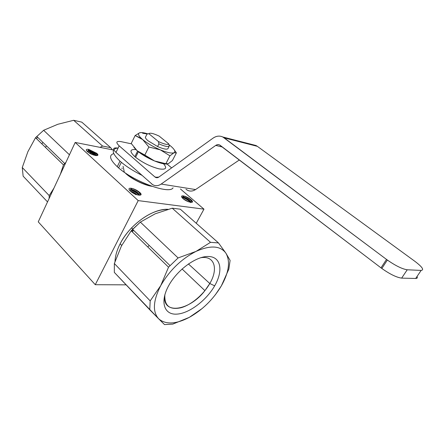 <?xml version="1.0" encoding="UTF-8"?>
<svg xmlns="http://www.w3.org/2000/svg" width="445" height="445" viewBox="0 0 445 445"><rect width="100%" height="100%" fill="white"/><g stroke="black" fill="none" stroke-linecap="round" stroke-linejoin="round"><path stroke-width="0.67" d="M187.084 190.037C189.826 191.572 192.652 191.417 195.561 189.564L161.179 184.063C157.702 186.321 154.471 186.233 151.478 183.785C154.471 186.233 157.702 186.321 161.179 184.063L215.736 145.42C217.305 144.386 218.79 144.358 220.203 145.343L380.987 267.851C389.464 273.964 396.35 277.385 401.64 278.125L407.231 269.781L421.148 270.415L415.691 278.464C417.238 278.475 417.688 277.808 417.054 276.456C417.688 277.808 417.238 278.475 415.691 278.464L401.64 278.125L407.231 269.781C402.308 269.058 395.688 265.815 387.361 260.052L222.812 136.993C219.574 135.519 216.315 135.903 213.044 138.15L158.848 177.066L155.416 177.321L154.966 176.993L119.188 145.843L115.984 152.418C112.335 148.797 113.03 147.356 118.064 148.107C113.03 147.356 112.335 148.797 115.984 152.418L152.59 184.619C155.361 186.221 158.22 186.038 161.179 184.063L215.736 145.42L217.7 144.642L219.385 144.87L381.827 268.48C390.081 274.265 396.684 277.48 401.64 278.125L415.691 278.464L401.64 278.125L407.231 269.781L421.148 270.415C424.352 269.982 422.277 266.961 414.918 261.349L257.344 146.333L255.958 145.498L252.593 144.636L257.344 146.333L252.593 144.636M137.544 153.419L137.11 154.298L137.416 153.308M171.625 167.893L167.047 164.049M161.179 184.063L195.561 189.564C192.14 191.684 188.947 191.578 185.982 189.242C188.947 191.578 192.14 191.684 195.561 189.564L161.179 184.063L215.736 145.42C217.305 144.386 218.79 144.358 220.203 145.343L380.987 267.851L386.516 259.429L224.219 137.861C220.664 135.441 216.938 135.541 213.044 138.15L158.848 177.066C157.463 177.983 156.167 177.956 154.966 176.993L119.188 145.843C115.505 142.255 116.178 140.859 121.201 141.666L131.464 143.841M195.561 189.564L239.371 159.95M86.719 150.905C89.779 151.411 92.771 152.935 95.703 155.483C92.771 152.935 89.779 151.411 86.719 150.905C89.606 151.361 92.527 152.813 95.486 155.266L87.999 150.899L88.833 150.888L89.039 150.455L88.716 149.381L87.999 150.899L88.833 150.888L89.039 150.455L88.716 149.381C86.057 149.014 85.596 149.743 87.337 151.556C91.486 155.516 101.338 157.324 96.732 153.325L88.716 149.381L96.526 153.759L96.732 153.325L88.716 149.381L87.999 150.899L88.833 150.888L89.039 150.455L88.716 149.381C86.057 149.014 85.596 149.743 87.337 151.556L87.559 151.756C91.943 155.661 101.21 157.202 96.732 153.325L88.716 149.381L87.999 150.899L94.212 153.914L96.142 155.639M95.82 155.6L87.999 150.899M88.716 149.381L96.526 153.759L97.538 155.466L96.526 153.759L96.732 153.325C101.338 157.324 91.486 155.516 87.337 151.556C85.596 149.743 86.057 149.014 88.716 149.381L96.526 153.759L97.538 155.466M132.382 192.618L135.981 194.71M129.284 189.926C132.304 190.31 135.38 191.873 138.512 194.621C135.38 191.873 132.304 190.31 129.284 189.926C132.126 190.26 135.124 191.745 138.273 194.382L138.629 194.398C136.137 192.118 133.405 190.594 130.418 189.831L131.353 189.865L131.581 189.414L131.214 188.252L130.418 189.831L131.353 189.865L131.581 189.414L131.214 188.252C128.583 188.04 128.266 188.969 130.268 191.038C134.985 195.533 144.82 196.868 139.658 192.379C137.088 190.249 134.273 188.875 131.214 188.252C134.023 188.964 136.682 190.41 139.185 192.585L139.43 192.824L139.658 192.379C137.088 190.249 134.273 188.875 131.214 188.252L130.418 189.831L131.353 189.865L131.581 189.414L131.214 188.252C128.583 188.04 128.266 188.969 130.268 191.038L130.518 191.261C135.447 195.667 144.675 196.729 139.658 192.379L139.402 192.157C136.832 190.126 134.101 188.825 131.214 188.252L130.418 189.831L136.888 192.913L139.357 195.26M139.057 195.238L138.629 194.398C136.137 192.118 133.405 190.594 130.418 189.831M131.214 188.252C134.195 189.025 136.932 190.549 139.43 192.824L140.692 195.032L139.43 192.824L139.658 192.379C144.82 196.868 134.985 195.533 130.268 191.038C128.266 188.969 128.583 188.04 131.214 188.252C134.195 189.025 136.932 190.549 139.43 192.824L140.692 195.032M181.922 197.469C184.497 197.992 187.139 199.421 189.848 201.752C187.139 199.421 184.497 197.992 181.922 197.469C184.319 197.936 186.872 199.277 189.57 201.49L189.959 201.546C187.534 199.421 185.037 198.019 182.472 197.341L183.39 197.38L183.613 196.968L183.24 195.889L182.472 197.341L183.39 197.38L183.613 196.968L183.24 195.889C181.026 195.722 180.931 196.607 182.956 198.548C187.651 202.736 196.017 203.871 190.955 199.688C188.452 197.702 185.882 196.44 183.24 195.889C185.632 196.512 188.04 197.83 190.454 199.838L190.733 200.1L190.955 199.688C188.452 197.702 185.882 196.44 183.24 195.889L182.472 197.341L183.39 197.38L183.613 196.968L183.24 195.889C181.026 195.722 180.931 196.607 182.956 198.548L183.24 198.782C188.118 202.881 195.85 203.727 190.955 199.688L190.671 199.449C188.185 197.569 185.71 196.384 183.24 195.889L182.472 197.341L188.241 200.133L190.716 202.375M182.472 197.341C185.037 198.019 187.534 199.421 189.959 201.546L190.621 202.609M183.24 195.889C185.81 196.573 188.307 197.981 190.733 200.1L192.134 202.286L190.733 200.1L190.955 199.688C196.017 203.871 187.651 202.736 182.956 198.548C180.931 196.607 181.026 195.722 183.24 195.889C185.81 196.573 188.307 197.981 190.733 200.1L192.134 202.286M113.759 153.608C108.597 155.199 109.765 159.566 117.258 166.703C109.765 159.566 108.597 155.199 113.759 153.608C108.597 155.199 109.765 159.566 117.258 166.703L118.604 167.876C134.724 182.088 169.679 194.548 173.049 187.829C169.612 194.843 132.532 181.148 117.258 166.703L119.994 161.135L121.346 162.303C126.87 166.869 133.7 171.197 141.844 175.274C132.91 170.785 125.624 166.074 119.994 161.135C125.624 166.074 132.91 170.785 141.844 175.274M118.136 148.001C111.078 148.836 111.695 153.219 119.994 161.135C111.695 153.219 111.078 148.836 118.136 148.001C111.078 148.836 111.695 153.219 119.994 161.135L117.258 166.703C132.532 181.148 169.612 194.843 173.049 187.829M135.892 149.603C129.706 149.092 129.356 151.445 134.841 156.651C129.356 151.445 129.706 149.092 135.892 149.603C129.706 149.092 129.356 151.445 134.841 156.651L135.614 157.302C143.029 162.909 150.872 166.769 159.138 168.883C166.146 169.968 167.481 168.121 163.137 163.337C167.559 168.238 166.074 170.057 158.676 168.783C149.965 166.402 142.022 162.358 134.841 156.651L137.583 151.139L134.841 156.651C142.022 162.358 149.965 166.402 158.676 168.783C166.074 170.057 167.559 168.238 163.137 163.337M140.848 153.314L141.282 153.614M161.196 162.981L165.217 163.638M145.387 137.316L145.693 136.704C144.914 137.422 145.71 138.784 148.074 140.798L157.58 146.533C163.065 148.93 166.502 149.67 167.893 148.763L169.239 146.144C167.854 147.034 164.416 146.272 158.926 143.863L158.426 141.554L148.819 133.684L147.006 134.067L145.693 136.704C144.914 137.422 145.71 138.784 148.074 140.798L157.58 146.533L158.926 143.863C164.416 146.272 167.854 147.034 169.239 146.144L168.733 143.869L169.239 146.144L168.11 148.346M124.645 172.465L128.483 175.781C136.437 181.376 144.224 184.881 151.851 186.283C144.686 185.415 131.892 179.213 125.885 173.656C131.892 179.213 144.686 185.415 151.851 186.283M200.428 257.794C214.479 255.057 218.634 268.702 209.801 283.521L188.407 263.941L209.801 283.521C218.634 268.702 214.479 255.057 200.428 257.794C214.479 255.057 218.634 268.702 209.801 283.521L204.917 290.641C189.392 311.133 161.429 315.305 164.856 294.757C164.3 305.798 169.656 310.132 180.931 307.756C191.294 304.942 203.432 294.679 209.801 283.521L214.662 285.84C206.235 300.614 188.93 313.642 176.559 314.137C164.071 314.86 159.755 301.788 168.677 285.668C177.41 269.542 196.935 255.63 208.978 256.504C221.159 257.132 223.251 271.083 214.662 285.84C206.235 300.614 188.93 313.642 176.559 314.137C164.071 314.86 159.755 301.788 168.677 285.668C177.41 269.542 196.935 255.63 208.978 256.504C221.159 257.132 223.251 271.083 214.662 285.84C206.235 300.614 188.93 313.642 176.559 314.137C164.071 314.86 159.755 301.788 168.677 285.668C177.41 269.542 196.935 255.63 208.978 256.504C221.159 257.132 223.251 271.083 214.662 285.84L209.801 283.521C203.432 294.679 191.294 304.942 180.931 307.756C169.656 310.132 164.3 305.798 164.856 294.757M115.005 261.504C115.238 255.992 116.946 250.096 120.128 243.816L121.713 245.417L120.128 243.816C116.946 250.096 115.238 255.992 115.005 261.504C115.238 255.992 116.946 250.096 120.128 243.816C123.037 238.175 126.853 232.863 131.581 227.879C143.813 215.703 155.967 209.506 168.038 209.295C152.546 208.471 129.523 224.758 120.128 243.816C129.523 224.758 152.546 208.471 168.038 209.295M95.213 153.898L96.949 153.531M123.037 166.297L123.254 166.964M123.387 167.398L124.216 171.959M89.59 153.163L91.542 152.563M91.881 152.468L92.938 152.196M121.997 168.004L122.119 168.738M73.67 120.295L57.806 124.288L73.67 120.295L81.808 122.147L110.694 147.673L102.545 146.038L73.67 120.295L81.808 122.147L110.694 147.673L112.424 149.809L110.694 147.673L102.545 146.038L100.131 147.378L102.545 146.038L73.67 120.295L81.808 122.147L110.694 147.673L102.545 146.038L73.67 120.295L57.806 124.288L43.632 130.285L69.442 154.788M47.532 201.908L23.134 176.164L47.532 201.908L23.134 176.164L22.272 167.515L49.217 195.611L49.15 198.426L49.217 195.611L53.967 188.063L49.217 195.611L22.272 167.515L49.217 195.611L49.15 198.426M65.927 162.336L63.474 164.911L35.522 137.705L63.474 164.911L60.336 174.368L63.474 164.911L65.927 162.336L63.474 164.911L35.522 137.705L27.868 151.734L22.272 167.515L23.134 176.164L22.272 167.515L27.868 151.734L22.272 167.515M35.522 137.705L43.632 130.285L35.522 137.705L27.868 151.734L35.522 137.705L43.632 130.285L57.806 124.288L43.632 130.285M172.243 208.193L210.518 242.325L172.243 208.193L180.32 209.2L172.243 208.193L155.166 213.817L172.243 208.193L210.518 242.325L218.489 242.931L180.32 209.2L172.243 208.193L155.166 213.817L140.353 222.111L132.593 229.32L131.192 230.833L121.407 246.013L114.354 263.529L114.332 272.401L149.748 309.776L150.188 300.892L114.354 263.529L121.407 246.013L114.354 263.529L114.332 272.401L114.354 263.529L150.188 300.892L114.354 263.529M131.192 230.833L168.538 267.184L178.089 257.939L140.353 222.111L155.166 213.817L140.353 222.111L131.192 230.833L168.538 267.184L160.717 285.64C169.534 270.41 181.31 258.996 196.034 251.397C210.402 245.034 220.358 245.629 225.899 253.177L218.489 242.931L180.32 209.2L218.489 242.931L210.518 242.325L196.034 251.397L178.089 257.939L140.353 222.111L131.192 230.833L121.407 246.013L131.192 230.833L168.538 267.184L178.089 257.939L140.353 222.111M189.292 317.363C202.558 309.87 213.25 299.374 221.36 285.868L228.836 269.142L230.104 260.414L225.899 253.177C230.493 261.354 228.98 272.251 221.36 285.868L228.836 269.142L230.104 260.414L225.899 253.177C230.493 261.354 228.98 272.251 221.36 285.868L215.324 294.824L221.36 285.868C213.25 299.374 202.558 309.87 189.292 317.363L172.732 324.132L164.517 324.594L158.67 318.804C152.379 311.767 153.063 300.714 160.717 285.64L150.188 300.892L149.748 309.776L158.67 318.804C152.379 311.767 153.063 300.714 160.717 285.64C169.534 270.41 181.31 258.996 196.034 251.397C210.402 245.034 220.358 245.629 225.899 253.177C230.493 261.354 228.98 272.251 221.36 285.868C213.25 299.374 202.558 309.87 189.292 317.363C175.92 324.305 165.712 324.783 158.67 318.804L164.517 324.594L172.732 324.132L189.292 317.363C175.92 324.305 165.712 324.783 158.67 318.804C152.379 311.767 153.063 300.714 160.717 285.64L150.188 300.892L149.748 309.776L164.517 324.594L172.732 324.132L189.292 317.363L202.269 308.446L189.292 317.363C175.92 324.305 165.712 324.783 158.67 318.804L114.332 272.401L149.748 309.776M113.553 150.032L75.183 142.439L113.553 150.032L75.183 142.439L38.253 221.855L95.269 284.7L126.124 284.85M196.245 223.273L203.966 209.15L180.453 188.992L203.966 209.15L196.245 223.273L203.966 209.15L138.211 200.606L95.269 284.7L138.211 200.606L95.269 284.7L38.253 221.855L95.269 284.7M45.362 147.284L46.575 145.927M75.183 142.439L138.211 200.606L203.966 209.15L138.211 200.606L75.183 142.439L38.253 221.855L75.183 142.439L138.211 200.606M147.645 133.806C143.935 132.682 141.282 132.337 139.68 132.777L140.976 132.588L139.68 132.777C141.282 132.337 143.935 132.682 147.645 133.806C143.935 132.682 141.282 132.337 139.68 132.777L135.135 135.525L131.225 143.457L137.166 150.783L141.232 153.519L144.814 155.044L154.599 160.99L165.868 163.71L168.388 163.66L172.404 160.55L176.376 152.874L174.351 149.971M135.135 135.525L142.728 139.608C138.462 135.914 137.444 133.639 139.68 132.777L135.135 135.525L142.728 139.608L148.853 147.011L144.814 155.044L154.599 160.99C147.634 158.047 141.822 154.643 137.166 150.783L144.814 155.044L137.166 150.783L133.939 147.406L137.166 150.783L131.225 143.457L135.135 135.525L140.442 137.956L142.728 139.608L140.809 137.861C138.189 135.124 137.811 133.433 139.68 132.777L135.135 135.525L131.225 143.457L137.166 150.783L141.482 154.026L154.599 160.99L165.868 163.71L169.94 155.811L174.017 152.752L176.376 152.874L172.404 160.55L176.376 152.874L174.017 152.752C175.847 151.667 174.607 149.325 170.285 145.726L168.922 144.669M139.68 132.777C137.444 133.639 138.462 135.914 142.728 139.608L148.853 147.011L144.814 155.044L148.853 147.011L160.272 149.837L169.94 155.811L174.017 152.752C175.847 151.667 174.607 149.325 170.285 145.726C174.607 149.325 175.847 151.667 174.017 152.752L176.376 152.874M148.853 147.011L160.272 149.837C153.291 146.833 147.44 143.423 142.728 139.608L148.853 147.011L160.272 149.837C153.291 146.833 147.44 143.423 142.728 139.608C147.44 143.423 153.291 146.833 160.272 149.837C167.12 152.613 171.698 153.586 174.017 152.752L169.94 155.811L165.868 163.71L168.388 163.66L172.404 160.55L168.388 163.66L165.868 163.71L169.94 155.811L160.272 149.837L169.94 155.811M148.469 133.75L147.006 134.067L145.693 136.704C144.914 137.422 145.71 138.784 148.074 140.798L157.58 146.533C163.065 148.93 166.502 149.67 167.893 148.763L169.239 146.144C167.854 147.034 164.416 146.272 158.926 143.863L158.426 141.554C164.272 144.258 167.704 145.031 168.733 143.869L169.239 146.144M168.733 143.869L159.143 136.087C153.469 133.433 150.026 132.632 148.819 133.684L147.006 134.067L148.819 133.684C150.026 132.632 153.469 133.433 159.143 136.087L168.733 143.869C167.704 145.031 164.272 144.258 158.426 141.554L148.819 133.684C150.026 132.632 153.469 133.433 159.143 136.087L168.733 143.869C167.704 145.031 164.272 144.258 158.426 141.554L148.819 133.684M89.039 150.455L95.286 153.964L96.287 155.65C95.375 153.542 92.961 151.806 89.039 150.455C92.961 151.806 95.375 153.542 96.287 155.65M88.032 152.134L93.828 155.121M88.833 150.888L93.878 153.386L95.987 155.622C94.59 153.575 92.204 151.995 88.833 150.888C92.204 151.995 94.59 153.575 95.987 155.622M183.613 196.968L189.548 200.3L190.911 202.397C189.831 200.072 187.395 198.264 183.613 196.968C187.395 198.264 189.831 200.072 190.911 202.397M183.201 198.754L188.402 201.724M183.39 197.38L188.063 199.694L190.594 202.358C189.042 200.083 186.639 198.426 183.39 197.38C186.639 198.426 189.042 200.083 190.594 202.358M131.581 189.414C135.892 190.838 138.478 192.785 139.352 195.26C138.478 192.785 135.892 190.838 131.581 189.414L138.139 193.074L139.018 194.131L140.22 193.781M130.407 191.161C132.732 191.689 134.996 192.913 137.199 194.843C134.996 192.913 132.732 191.689 130.407 191.161C132.732 191.689 134.996 192.913 137.199 194.843M131.353 189.865L136.604 192.424L139.09 195.238C137.666 192.813 135.091 191.022 131.353 189.865C135.091 191.022 137.666 192.813 139.09 195.238M131.353 191.923L135.959 194.415M119.188 145.843L115.984 152.418L119.188 145.843C115.505 142.255 116.178 140.859 121.201 141.666C116.178 140.859 115.505 142.255 119.188 145.843L154.966 176.993L158.042 177.511M118.064 148.107L119.171 145.832L118.064 148.107M421.148 270.415L415.691 278.464L421.148 270.415C424.352 269.982 422.277 266.961 414.918 261.349L257.344 146.333L414.918 261.349C422.277 266.961 424.352 269.982 421.148 270.415L407.231 269.781C401.974 268.958 395.071 265.504 386.516 259.429L224.219 137.861L257.344 146.333L224.219 137.861C220.664 135.441 216.938 135.541 213.044 138.15L158.848 177.066C157.463 177.983 156.167 177.956 154.966 176.993M215.736 145.42L222.4 147.017M407.231 269.781C401.974 268.958 395.071 265.504 386.516 259.429L380.987 267.851L386.516 259.429M401.64 278.125C396.35 277.385 389.464 273.964 380.987 267.851M125.601 173.116L126.247 173.717C131.887 178.918 143.668 184.758 150.772 185.893C143.668 184.758 131.887 178.918 126.247 173.717L127.009 174.379C134.468 180.197 142.389 184.035 150.772 185.893M132.237 231.851L133.633 230.326L132.237 231.851M36.446 138.606L37.664 137.288L36.446 138.606M131.648 231.278L133.044 229.759L131.648 231.278M210.518 242.325L196.034 251.397L178.089 257.939L168.538 267.184L160.717 285.64C169.534 270.41 181.31 258.996 196.034 251.397L210.518 242.325L218.489 242.931L225.899 253.177L218.489 242.931M178.089 257.939L196.034 251.397C210.402 245.034 220.358 245.629 225.899 253.177L230.104 260.414L228.836 269.142L221.36 285.868M41.769 143.785L42.987 142.445L41.769 143.785M147.79 246.986L149.192 245.412L147.79 246.986M180.453 188.992L203.966 209.15M168.538 267.184L160.717 285.64L150.188 300.892M102.545 146.038L100.131 147.378M53.967 188.063L49.217 195.611M63.474 164.911L60.336 174.368M112.424 149.809L110.694 147.673M147.15 133.978L142.567 133.205L147.15 133.978M160.272 149.837C167.12 152.613 171.698 153.586 174.017 152.752C171.698 153.586 167.12 152.613 160.272 149.837M144.814 155.044L154.599 160.99L165.868 163.71M154.599 160.99C159.805 163.093 163.821 164.105 166.63 164.027C163.821 164.105 159.805 163.093 154.599 160.99C147.634 158.047 141.822 154.643 137.166 150.783M167.893 148.763C166.502 149.67 163.065 148.93 157.58 146.533L158.926 143.863L158.426 141.554M145.693 136.704L147.006 134.067M157.58 146.533L158.926 143.863M184.914 199.972L186.427 200.834L184.914 199.972M224.219 137.861L257.344 146.333M222.812 136.993L255.958 145.498M155.416 177.321L157.508 177.677M381.827 268.48L387.361 260.052M96.309 153.542L96.504 153.124M139.185 192.585L139.402 192.157M190.454 199.838L190.671 199.449M127.715 175.191L127.137 174.129M135.614 157.302L138.367 151.773M182.066 268.98L204.917 290.641M132.821 229.08L131.581 227.879M64.748 163.543L36.746 136.398M170.007 265.587L132.593 229.32M140.809 137.861L140.442 137.956M141.482 154.026L141.232 153.519M118.604 167.876L121.346 162.303M96.053 154.905L97.21 154.604M95.08 154.398L95.286 153.964M94.212 153.914L93.878 153.386M190.449 201.29L191.511 200.956M189.325 200.717L189.548 200.3M188.241 200.133L188.063 199.694M137.911 193.519L138.139 193.074M136.888 192.913L136.604 192.424"/></g></svg>
